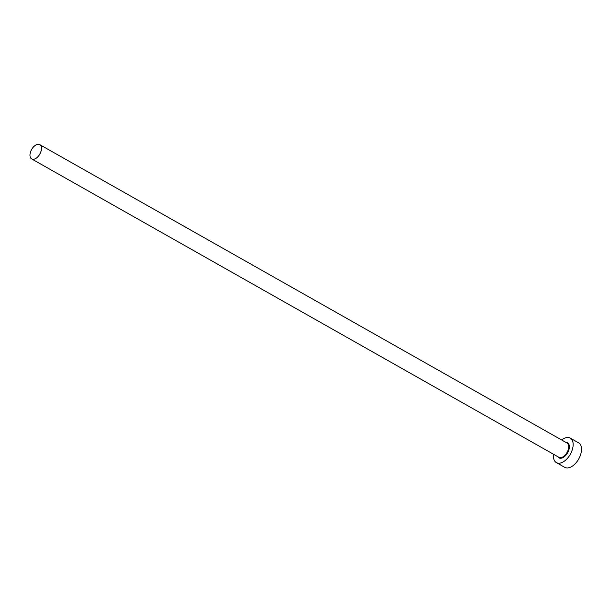 <?xml version="1.0" encoding="UTF-8"?>
<svg xmlns="http://www.w3.org/2000/svg" width="612" height="612" viewBox="0 0 612 612"><rect width="100%" height="100%" fill="white"/><g stroke="black" fill="none" stroke-linecap="round" stroke-linejoin="round"><path stroke-width="0.92" d="M36.674 144.616A8.216 4.697 -60.5 0 0 30.6 151.738A8.216 4.697 -60.5 0 0 31.671 158.936A8.216 4.697 -60.5 0 0 34.762 158.967A8.216 4.697 -60.5 0 0 40.836 151.845A8.216 4.697 -60.5 0 0 39.765 144.646A8.216 4.697 -60.5 0 0 36.674 144.616M553.554 454.272A14.076 8.055 -60.5 0 0 556.354 462.596A14.076 8.055 -60.5 0 0 561.648 462.649A14.076 8.055 -60.5 0 0 572.067 450.432A14.076 8.055 -60.5 0 0 570.223 438.093A14.076 8.055 -60.5 0 0 564.93 438.039A14.076 8.055 -60.5 0 0 561.64 439.974M556.354 462.596L564.731 467.339A14.076 8.055 -60.5 0 0 570.024 467.384A14.076 8.055 -60.5 0 0 580.436 455.167A14.076 8.055 -60.5 0 0 578.6 442.828L570.223 438.093M565.932 442.399A8.683 4.965 119.5 0 1 569.083 449.093A8.683 4.965 119.5 0 1 562.275 457.929A8.683 4.965 119.5 0 1 557.846 456.697M31.671 158.936L558.909 457.302A8.216 4.697 -60.5 0 0 562 457.332A8.216 4.697 -60.5 0 0 568.074 450.202A8.216 4.697 -60.5 0 0 567.003 443.004L39.765 144.646"/></g></svg>
